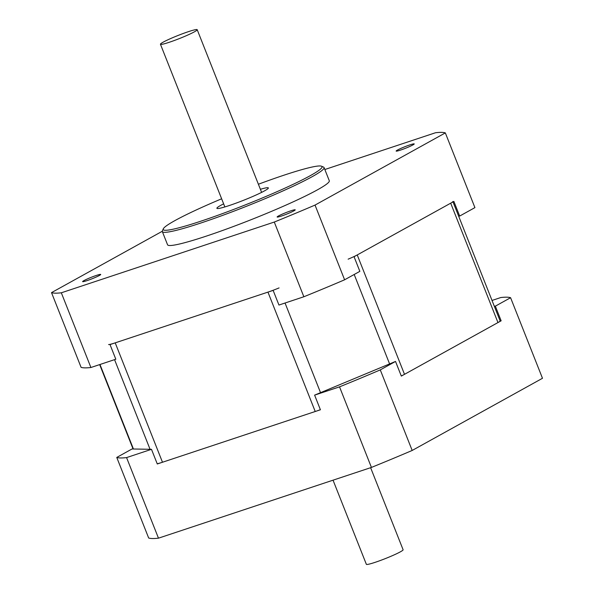 <?xml version="1.0" encoding="UTF-8"?>
<svg xmlns="http://www.w3.org/2000/svg" width="594" height="594" viewBox="0 0 594 594"><rect width="100%" height="100%" fill="white"/><g stroke="black" fill="none" stroke-linecap="round" stroke-linejoin="round"><path stroke-width="0.89" d="M401.269 375.965A15.815 1.351 -21.6 0 0 404.507 374.331L497.965 322.564A15.815 1.351 -21.6 0 0 500.118 320.916L452.999 201.901M157.202 463.766A15.815 1.351 -21.6 0 0 162.481 462.243L315.221 411.508A15.815 1.351 -21.6 0 0 320.374 409.674M452.851 201.522A15.815 1.351 158.4 0 1 450.69 203.178L357.232 254.945A15.815 1.351 158.4 0 1 348.129 259.17M279.069 287.919A15.815 1.351 158.4 0 1 267.946 292.114L115.214 342.857A15.815 1.351 158.4 0 1 108.591 344.557M51.515 292.627L81.088 367.337A213.484 18.236 -21.6 0 0 90.904 367.508L115.815 359.229L110.016 344.579L273.143 290.392L278.942 305.041L303.853 296.762L274.279 222.052L61.323 292.797A213.484 18.236 158.4 0 1 51.515 292.627L162.296 231.266M303.853 296.762A213.484 18.236 -21.6 0 0 344.609 279.796L359.853 271.354L354.054 256.705L453.875 201.418L459.674 216.06L458.598 216.045M90.904 367.508L61.323 292.797M459.674 216.06L474.918 207.618L445.337 132.907L315.028 205.086A213.484 18.236 158.4 0 1 274.279 222.052M344.609 279.796L315.028 205.086M258.39 184.244A85.395 7.291 158.4 0 1 321.495 166.216A85.395 7.291 158.4 0 1 285.536 187.867A85.395 7.291 158.4 0 1 201.158 221.087A85.395 7.291 158.4 0 1 163.291 228.853A85.395 7.291 158.4 0 1 221.636 198.797M163.291 228.853L162.4 230.888A86.976 7.432 -21.6 0 0 162.34 231.601A86.976 7.432 -21.6 0 0 200.972 222.973A86.976 7.432 -21.6 0 0 283.947 190.488A86.976 7.432 -21.6 0 0 324.072 167.567A86.976 7.432 -21.6 0 0 323.537 167.092L321.495 166.216M324.072 167.567L329.291 180.747A86.976 7.432 158.4 0 1 289.174 203.668A86.976 7.432 158.4 0 1 206.192 236.16A86.976 7.432 158.4 0 1 167.56 244.787L162.34 231.601M260.395 189.3A27.673 2.361 158.4 0 1 268.354 187.934A27.673 2.361 158.4 0 1 255.591 195.226A27.673 2.361 158.4 0 1 229.187 205.561A27.673 2.361 158.4 0 1 216.892 208.308A27.673 2.361 158.4 0 1 223.634 203.853M96.384 275.423A9.719 0.832 158.4 0 1 100.705 274.458A9.719 0.832 158.4 0 1 96.221 277.019A9.719 0.832 158.4 0 1 86.947 280.65A9.719 0.832 158.4 0 1 82.625 281.615A9.719 0.832 158.4 0 1 87.11 279.054A9.719 0.832 158.4 0 1 96.384 275.423M409.905 144.884A9.719 0.832 158.4 0 1 414.226 143.919A9.719 0.832 158.4 0 1 409.741 146.48A9.719 0.832 158.4 0 1 400.46 150.111A9.719 0.832 158.4 0 1 396.146 151.076A9.719 0.832 158.4 0 1 400.631 148.515A9.719 0.832 158.4 0 1 409.905 144.884M290.889 210.803A9.719 0.832 158.4 0 1 295.203 209.845A9.719 0.832 158.4 0 1 290.718 212.407A9.719 0.832 158.4 0 1 281.445 216.038A9.719 0.832 158.4 0 1 277.131 217.003A9.719 0.832 158.4 0 1 281.615 214.441A9.719 0.832 158.4 0 1 290.889 210.803M324.844 169.513L435.528 132.737A213.484 18.236 158.4 0 1 445.337 132.907M494.267 306.14L495.344 306.155L501.143 320.805L401.321 376.091L395.522 361.442L314.612 395.129L320.418 409.778L157.284 463.973L151.485 449.324L132.009 448.982L116.758 457.432A213.484 18.236 -21.6 0 0 126.574 457.595L151.485 449.324M501.143 320.805L500.066 320.79M314.612 395.129L339.53 386.857A213.484 18.236 -21.6 0 0 380.279 369.891L395.522 361.442M380.279 369.891L412.177 450.46L542.485 378.281L510.588 297.713A213.484 18.236 -21.6 0 0 500.779 297.542L492.018 300.453M495.344 306.155L510.588 297.713M126.574 457.595L158.472 538.171L371.428 467.426A213.484 18.236 -21.6 0 0 412.177 450.46M339.53 386.857L371.428 467.426M116.758 457.432L148.663 538.001A213.484 18.236 -21.6 0 0 158.472 538.171M188.424 31.66A19.765 1.685 -21.6 0 0 169.565 39.041A19.765 1.685 -21.6 0 0 160.447 44.253A19.765 1.685 -21.6 0 0 179.447 38.543A19.765 1.685 -21.6 0 0 197.201 29.7A19.765 1.685 -21.6 0 0 188.424 31.66M370.619 467.693L403.103 549.747A19.765 1.685 158.4 0 1 385.35 558.59A19.765 1.685 158.4 0 1 366.35 564.3L333.041 480.175M450.69 203.178L497.965 322.564M267.946 292.114L315.221 411.508M320.537 392.664L285.046 303.014M354.195 274.487L389.597 363.914M404.507 374.331L357.232 254.945M114.56 359.645L150.059 449.302M162.481 462.243L115.214 342.857M133.435 449.012L99.97 364.493M133.086 449.005L99.666 364.597M261.612 192.382L197.201 29.7M224.859 206.935L160.447 44.253"/></g></svg>
